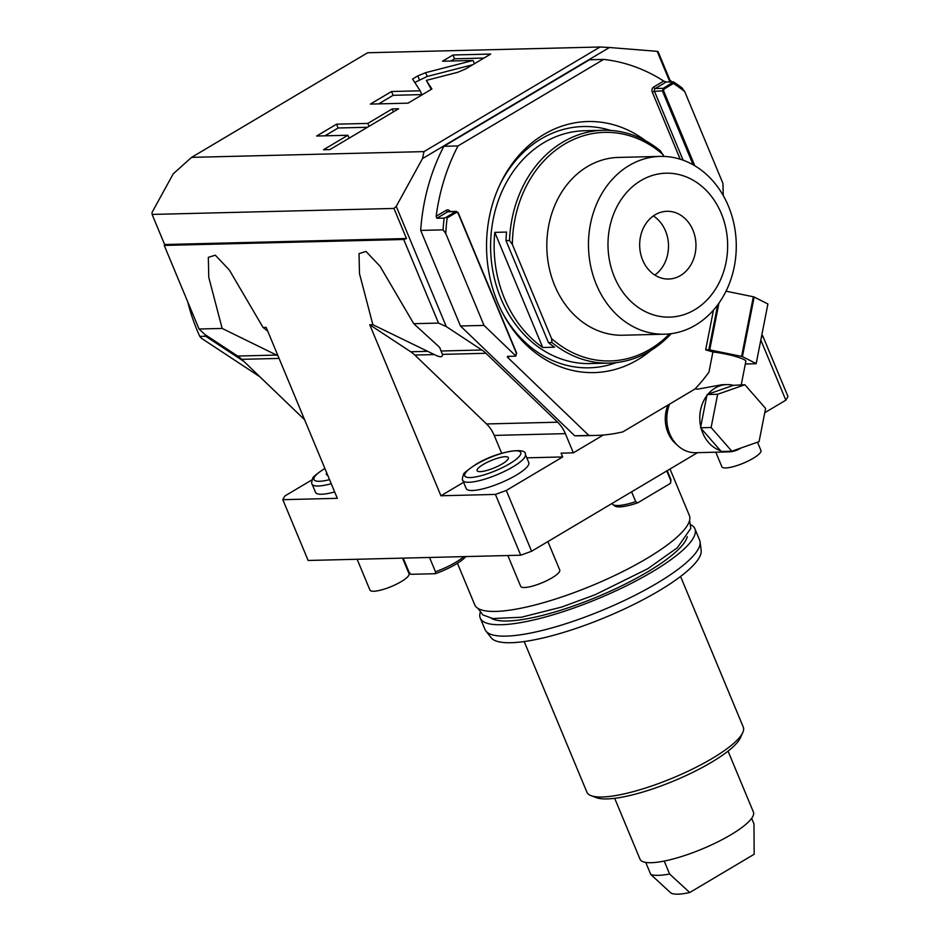 <?xml version="1.0" encoding="UTF-8"?>
<svg xmlns="http://www.w3.org/2000/svg" width="940" height="940" viewBox="0 0 940 940"><rect width="100%" height="100%" fill="white"/><g stroke="black" fill="none" stroke-linecap="round" stroke-linejoin="round"><path stroke-width="1.41" d="M761.141 338.377A262.53 61.723 -22.6 0 0 762.645 335.639L787.955 396.433A262.53 61.723 -22.6 0 1 785.84 400.181L760.812 340.057M761.682 335.662L762.645 335.639M670.185 80.734L671.442 81.898M741.237 384.836L745.843 361.383A22.866 3.29 -168.9 0 0 712.908 351.983L705.67 349.845L713.495 310.071M745.338 363.991L756.101 363.721A33.452 4.817 -168.9 0 0 756.183 363.592L742.424 356.636A33.452 4.817 -168.9 0 0 741.613 356.389L709.724 349.88A33.452 4.817 -168.9 0 0 708.842 349.762L705.67 349.845M695.118 388.855L697.504 389.195L722.202 384.695L726.925 384.578A33.664 27.977 88.6 0 0 707.973 394.213L706.833 395.658A33.664 27.977 88.6 0 0 700.735 426.654L701.216 428.57A33.664 27.977 88.6 0 0 720.522 450.671L721.215 451.47L731.814 451.2L759.062 441.671L765.607 408.442L744.891 384.742L717.655 394.271L711.11 427.512L731.814 451.2M603.363 435.009L573.341 452.845L565.351 433.646L494.228 435.408A33.875 28.153 88.6 0 0 486.532 423.952L414.822 355.05A33.875 28.153 88.6 0 0 410.721 351.76L369.761 324.782L372.875 324.711L359.48 273.611L359.033 253.624L366.012 251.45L380.054 266.279L413.741 323.689L439.638 347.365L442.399 354.368C442.846 357.447 440.167 357.517 434.327 354.568L372.875 324.711M396.245 206.377L422.495 158.578L423.999 151.61L600.049 47L367.634 52.758L191.572 157.368L173.23 173.841L152.045 212.428L152.104 214.426L393.954 208.445L396.245 206.377L446.277 326.579L481.832 349.997A33.875 28.153 -91.4 0 1 485.933 353.287L557.643 422.201A33.875 28.153 -91.4 0 1 565.351 433.646M422.495 158.578L609.437 47.505L657.178 51.336L669.914 81.933M756.183 363.592L767.909 303.984L754.15 297.017A33.452 4.817 -168.9 0 0 753.34 296.77L726.021 291.188M657.178 51.336L658.024 51.535L670.549 81.615L670.948 80.711M600.049 47L609.437 47.505M191.572 157.368L423.999 151.61M393.954 208.445L406.48 238.525L403.73 239.488L438.522 323.078L446.277 326.579M403.73 239.488L164.23 245.422L199.033 329.012L222.157 328.436L208.774 277.347L208.328 257.36L215.295 255.187L229.337 270.003L263.024 327.426L266.149 327.355L337.319 498.329L282.822 499.68A262.53 61.723 157.4 0 1 284.938 495.932L312.103 479.799M438.522 323.078L413.741 323.689M697.527 452.657L531.605 551.251A262.53 61.723 157.4 0 1 520.736 555.211L495.427 494.416L440.93 495.768L369.761 324.782M520.736 555.211L308.132 560.475L282.822 499.68M334.663 491.949A33.875 7.967 157.4 0 1 315.511 492.325L312.08 484.088A33.875 7.967 -22.6 0 0 331.232 483.712M199.033 329.012L204.873 334.464A173.606 144.267 88.6 0 0 205.672 336.25L243.93 361.442L304.607 419.757M457.569 72.345L465.406 69.078L490.692 54.062L453.01 54.99L442.552 61.206L473.067 60.454L425.62 72.662L417.783 75.917L412.543 79.031L420.204 90.804L391.534 91.509L370.372 104.093L408.054 103.153L431.906 88.983L426.314 80.382L457.569 72.345M367.81 123.422L336.544 124.186L316.627 136.03L347.882 135.254L323.501 149.742L329.916 149.589L398.607 108.77L392.191 108.923L367.81 123.422L369.021 126.348M426.314 80.382L431.272 89.359M391.534 91.509L393.12 95.316L378.691 103.882M420.204 90.804L421.778 94.599L393.12 95.316M472.679 64.754L427.207 76.457L414.763 82.45M473.067 60.454L474.43 63.72M453.01 54.99L454.596 58.785L450.871 61.006M483.947 58.069L454.596 58.785M367.481 127.264L338.13 127.993L324.946 135.818M336.544 124.186L338.13 127.993M392.191 108.923L393.413 111.86M347.882 135.254L349.104 138.18M152.104 214.426L164.629 244.518L406.48 238.525M164.23 245.422L164.629 244.518M277.982 355.778L222.157 328.436M243.93 361.442L241.733 359.339A33.875 28.153 88.6 0 0 237.632 356.048L204.873 334.464M263.024 327.426L267.724 331.139M187.777 301.987A173.606 144.267 88.6 0 0 199.785 336.391L201.524 338.341L259.898 376.787M199.785 336.391L205.672 336.25M785.84 400.181L764.761 412.707M531.605 551.251L506.296 490.457A262.53 61.723 157.4 0 1 495.427 494.416M463.596 482.302L440.93 495.768M573.341 452.845L561.098 453.151L562.684 456.946L526.799 457.839M562.684 456.946L506.296 490.457M516.33 475.099A33.875 7.967 157.4 0 1 484.817 488.365A33.875 7.967 157.4 0 1 466.216 488.589L462.786 480.352A33.875 7.967 -22.6 0 0 481.386 480.129A33.875 7.967 -22.6 0 0 512.899 466.875A33.875 7.967 -22.6 0 0 525.343 454.326L528.762 462.551A33.875 7.967 157.4 0 1 516.33 475.099M501.678 453.28L494.228 435.408M668.023 405.046A30.703 25.509 88.6 0 0 665.955 411.814A30.703 25.509 88.6 0 0 676.976 444.808M669.609 404.094A33.664 27.977 88.6 0 0 688.362 451.74A33.664 27.977 88.6 0 0 695.624 452.704L728.594 451.893A33.664 27.977 88.6 0 0 741.143 447.934M723.307 451.412A33.664 27.977 88.6 0 0 728.594 451.893M744.891 384.742L733.376 385.329A33.664 27.977 88.6 0 0 726.925 384.578M595.572 435.443L581.437 435.784A188.435 156.581 -91.4 0 1 574.716 435.784L588.851 435.431A188.435 156.581 88.6 0 0 595.572 435.443A188.435 156.581 88.6 0 0 622.903 431.848L694.93 389.054A188.435 156.581 88.6 0 0 708.925 372.216L712.908 351.983M574.716 435.784L460.471 325.992L420.685 230.406A188.435 156.581 88.6 0 1 443.868 146.287L589.474 59.772L603.598 59.42A188.435 156.581 -91.4 0 1 663.699 81.063L666.166 82.027L673.463 81.85A188.435 156.581 -91.4 0 1 681.982 87.89L684.708 91.568L722.954 183.453L723.248 195.555M708.842 349.762L717.667 304.901M709.724 349.88L718.924 303.173M741.613 356.389L753.34 296.77M742.424 356.636L754.15 297.017M588.851 435.431L507.812 357.553L507.541 356.378L515.555 356.178L515.414 355.579L484.018 325.416L460.471 325.992M450.201 211.535A3.807 3.173 88.6 0 0 446.195 210.302A1.692 0.858 -120.7 0 0 447.769 211.794L436.865 218.268L436.172 216.247A188.435 156.581 -91.4 0 1 458.003 145.935L603.598 59.42M645.745 140.847A125.572 104.352 88.6 0 0 499.363 185.756A125.572 104.352 88.6 0 0 497.671 302.457A125.572 104.352 88.6 0 0 502.512 312.832A125.572 104.352 88.6 0 0 650.927 350.432M507.494 356.378A1.692 0.858 59.3 0 0 507.377 357.047L507.541 356.378M515.555 356.178L516.659 353.146L458.132 212.558L455.771 211.594L446.018 217.387L447.135 217.939A186.32 154.83 -91.4 0 0 445.772 233.531L443.057 229.854A188.435 156.581 -91.4 0 1 444.162 218.092L446.018 217.387M515.414 355.579L516.506 353.511L457.98 212.922L456.558 212.346L447.135 217.939M484.018 325.416L445.772 233.531M436.865 218.268L444.162 218.092M420.685 230.406L443.057 229.854M443.868 146.287L458.003 145.935M455.771 211.594L447.769 211.794A2.115 1.763 88.6 0 1 448.509 211.571L456.511 211.383L455.771 211.594L456.558 212.346M673.463 81.85L663.264 88.313L662.489 91.145L693.144 164.794M673.016 82.508L673.475 83.46L664.051 89.053L663.581 90.757L694.801 165.757M673.475 83.46A186.32 154.83 -91.4 0 1 684.708 91.568M616.382 362.582A120.684 100.286 -91.4 0 1 501.878 311.598M610.636 130.425A120.684 100.286 88.6 0 0 498.788 187.025M663.934 156.416L660.42 150.846A116.442 96.761 88.6 0 0 603.327 130.272L584.492 130.742A116.442 96.761 88.6 0 0 500.914 298.521A116.442 96.761 -91.4 0 0 590.25 363.569L609.096 363.099A116.442 96.761 88.6 0 0 671.207 333.665M669.48 333.876A114.328 95.011 88.6 0 1 551.498 338.482L551.991 342.536L548.466 342.618A116.442 96.761 -91.4 0 0 554.494 347.213L542.721 347.506A116.442 96.761 -91.4 0 1 504.451 298.438A116.442 96.761 -91.4 0 1 494.793 232.368L506.566 232.074A116.442 96.761 -91.4 0 0 505.99 240.593L509.527 240.499A116.442 96.761 88.6 0 1 603.327 130.272M663.276 154.83A114.328 95.011 88.6 0 0 564.682 144.067A114.328 95.011 88.6 0 0 512.37 244.494L509.527 240.499M551.498 338.482L512.37 244.494M551.991 342.536A116.442 96.761 88.6 0 0 609.096 363.099M542.721 347.506L494.793 232.368M548.466 342.618L505.99 240.593M664.58 334.194L622.914 335.228A88.924 73.896 -91.4 0 1 549.077 267.348A88.924 73.896 -91.4 0 1 587.5 166.533A88.924 73.896 88.6 0 1 618.508 157.427L660.174 156.404A88.924 73.896 88.6 0 0 629.166 165.499A88.924 73.896 -91.4 0 0 590.731 266.326A88.924 73.896 -91.4 0 0 664.58 334.194A88.924 73.896 -91.4 0 0 695.588 325.087A88.924 73.896 88.6 0 0 734.023 224.272A88.924 73.896 88.6 0 0 660.174 156.404M694.707 309.754A71.981 59.819 88.6 0 0 721.262 213.404A71.981 59.819 88.6 0 0 640.927 180.562A71.981 59.819 -91.4 0 0 614.372 276.912A71.981 59.819 -91.4 0 0 694.707 309.754M680.466 275.561A33.875 28.153 -91.4 0 1 668.657 279.027A33.875 28.153 -91.4 0 1 640.516 253.166A33.875 28.153 -91.4 0 1 655.157 214.767A33.875 28.153 88.6 0 1 666.977 211.3A33.875 28.153 88.6 0 1 695.107 237.15A33.875 28.153 88.6 0 1 680.466 275.561M654.816 275.056A33.875 28.153 88.6 0 0 668.493 245.14A33.875 28.153 88.6 0 0 653.347 215.942M701.216 428.57L720.522 450.671M700.511 427.771L711.11 427.512M706.833 395.658L700.735 426.654M707.056 394.541L717.655 394.271M733.376 385.329L707.973 394.213M502.172 463.937A16.944 3.983 -22.6 0 0 508.387 457.663A16.944 3.983 -22.6 0 0 499.081 457.78A16.944 3.983 -22.6 0 0 483.325 464.407A16.944 3.983 157.4 0 0 477.109 470.681A16.944 3.983 157.4 0 0 486.415 470.564A16.944 3.983 157.4 0 0 502.172 463.937M457.439 563.26L474.735 604.82A116.231 27.331 157.4 0 0 538.561 604.044A116.231 27.331 157.4 0 0 646.685 558.548A116.231 27.331 -22.6 0 0 689.361 515.484L670.009 469.013M687.269 536.681A107.771 25.333 -22.6 0 1 647.519 571.966A107.771 25.333 157.4 0 1 491.256 618.273M694.895 528.785L699.642 540.183A116.231 27.331 157.4 0 1 700.089 541.91A116.231 27.331 157.4 0 1 656.966 583.246A116.231 27.331 157.4 0 1 485.921 631.057A116.231 27.331 157.4 0 1 485.017 629.518L480.27 618.12A116.231 27.331 157.4 0 0 544.096 617.345A116.231 27.331 157.4 0 0 652.231 571.849A116.231 27.331 -22.6 0 0 694.895 528.785A116.231 27.331 -22.6 0 0 690.935 524.79M480.27 618.12A116.231 27.331 157.4 0 1 480.234 612.504M700.089 541.91L701.158 550.346A113.963 26.79 157.4 0 1 658.87 590.884A113.963 26.79 157.4 0 1 491.162 637.755L485.921 631.057M680.572 576.455L743.27 727.09A84.694 19.905 157.4 0 1 742.8 732.507A84.694 19.905 157.4 0 1 712.179 758.462A84.694 19.905 157.4 0 1 591.072 795.663A84.694 19.905 157.4 0 1 586.901 792.185L524.203 641.55M742.8 732.507L740.497 737.653A80.452 18.918 157.4 0 1 711.404 762.328A80.452 18.918 157.4 0 1 596.36 797.661L591.072 795.663M614.678 798.318L640.034 859.219A61.394 14.441 -22.6 0 0 673.745 858.819A61.394 14.441 -22.6 0 0 730.862 834.779A61.394 14.441 -22.6 0 0 753.398 812.031L728.053 751.119M664.216 861.064L669.597 874.012L689.737 892.53L754.174 854.249L753.962 823.886L751.648 818.341M669.597 874.012A59.279 13.935 157.4 0 1 650.762 874.47L645.745 862.427M689.737 892.53A46.577 10.951 157.4 0 1 670.902 893L650.762 874.47M547.891 541.569L559.746 570.028A21.174 4.982 -22.6 0 1 551.968 577.877A21.174 4.982 157.4 0 1 532.275 586.161A21.174 4.982 157.4 0 1 520.654 586.302L507.847 555.528M402.531 558.137L409.029 573.764A21.174 4.982 -22.6 0 1 401.262 581.601A21.174 4.982 157.4 0 1 381.558 589.897A21.174 4.982 157.4 0 1 369.937 590.038L357.13 559.265M757.499 442.211L760.942 450.471A21.174 4.982 -22.6 0 1 753.175 458.321A21.174 4.982 157.4 0 1 733.47 466.604A21.174 4.982 157.4 0 1 721.85 466.745L715.798 452.211M667.224 470.658L670.819 479.294A31.76 7.461 157.4 0 1 670.937 480.375A31.76 7.461 157.4 0 1 670.843 480.763L666.754 470.94M631.61 491.832L635.698 501.655A31.76 7.461 157.4 0 1 612.868 504.545A31.76 7.461 157.4 0 1 612.175 503.699L612.069 503.44M635.698 501.655L637.731 502.818L670.396 483.395L670.843 480.763M670.937 480.375L670.596 482.702A30.538 7.179 157.4 0 1 670.396 483.395M637.731 502.818A30.538 7.179 157.4 0 1 614.76 505.943L612.868 504.545M465.782 556.574A30.538 7.179 157.4 0 1 435.361 573.706L410.886 574.317L409.17 572.437L403.213 558.125M435.361 573.706L435.49 571.79L429.533 557.467M463.831 556.621A31.76 7.461 157.4 0 1 435.49 571.79M327.707 475.252A16.944 3.983 157.4 0 1 326.403 474.418A16.944 3.983 157.4 0 1 326.732 472.902M417.783 75.917L419.369 79.724M425.62 72.662L427.207 76.457M237.632 356.048L276.137 355.097M241.733 359.339L279.074 358.41M426.854 351.36L410.721 351.76M481.832 349.997L441.683 350.996M485.933 353.287L442.399 354.368M557.643 422.201L486.532 423.952M434.327 354.568L414.822 355.05M507.812 357.553A3.807 3.173 88.6 0 0 508.834 356.342M446.195 210.302L436.172 216.247M680.207 159.213L652.278 92.108A3.807 3.173 -91.4 0 1 653.688 87.009L663.699 81.063M516.037 355.214L515.884 355.978M664.051 89.053L663.264 88.313L655.262 88.501L666.166 82.027M683.133 160.2L654.475 91.344L652.278 92.108M663.581 90.757L654.475 91.344A2.115 1.763 -91.4 0 1 655.262 88.501A1.692 0.858 59.3 0 1 653.688 87.009M509.621 463.749A30.35 7.132 -22.6 0 0 515.273 450.789A30.35 7.132 -22.6 0 0 475.875 464.595A30.35 7.132 -22.6 0 0 470.212 477.555A30.35 7.132 -22.6 0 0 509.621 463.749M324.887 468.484A30.35 7.132 -22.6 0 0 329.552 479.659M525.343 454.326C526.846 446.594 495.768 451.647 475.382 464.724C466.816 470.564 462.844 473.889 463.467 474.712C462.28 478.143 462.057 480.023 462.786 480.352M478.049 608.439L482.855 614.913L492.807 618.555L521.359 617.251L561.673 607.052L595.22 594.691L647.754 568.735L677.305 547.785L690.794 528.386L689.596 520.384M324.84 468.355L324.676 468.461C316.099 474.301 312.127 477.626 312.75 478.448C311.575 481.868 311.34 483.759 312.08 484.088"/></g></svg>
